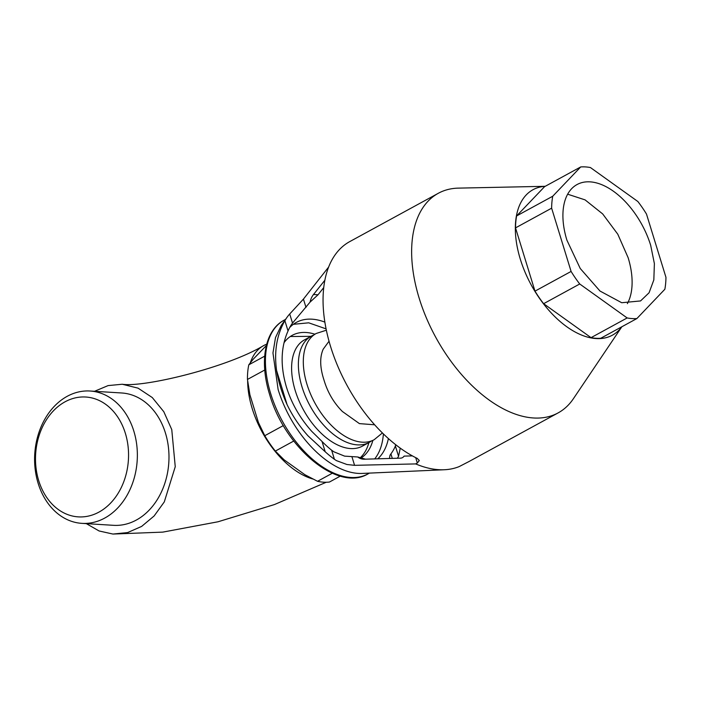 <?xml version="1.0" encoding="UTF-8"?>
<svg xmlns="http://www.w3.org/2000/svg" width="701" height="701" viewBox="0 0 701 701"><rect width="100%" height="100%" fill="white"/><g stroke="black" fill="none" stroke-linecap="round" stroke-linejoin="round"><path stroke-width="1.05" d="M313.829 334.999A60.514 34.445 61.4 0 0 311.27 336.173L304.497 339.862A60.514 34.445 61.4 0 0 295.244 390.615A60.514 34.445 61.4 0 0 362.47 446.099L369.243 442.401A60.514 34.445 61.4 0 0 371.609 440.876M311.27 336.173A60.514 34.445 61.4 0 0 302.017 386.917A60.514 34.445 61.4 0 0 369.243 442.401M326.351 330.215L316.204 333.474A60.514 34.445 61.4 0 0 306.95 384.227A60.514 34.445 61.4 0 0 374.176 439.711L382.413 432.938M374.649 424.788L359.411 423.614L342.377 411.487C333.667 402.725 327.516 392.157 323.906 379.776C319.893 367.377 319.656 357.177 323.205 349.177L329.032 341.238M38.134 483.296A66.297 51.313 93.5 0 1 90.078 391.018A66.297 51.313 93.5 0 1 113.676 400.28A66.297 51.313 93.5 0 1 133.821 431.08A66.297 51.313 93.5 0 1 81.877 523.358A66.297 51.313 93.5 0 1 58.279 514.096A66.297 51.313 93.5 0 1 38.134 483.296M38.695 480.588A60.041 46.476 93.5 0 1 52.505 411.811A60.041 46.476 93.5 0 1 107.113 405.406A60.041 46.476 93.5 0 1 125.356 433.297A60.041 46.476 93.5 0 1 111.547 502.082A60.041 46.476 93.5 0 1 56.939 508.488A60.041 46.476 93.5 0 1 38.695 480.588M81.877 523.358L113.492 525.321A66.297 51.313 -86.5 0 0 165.445 433.043A66.297 51.313 -86.5 0 0 121.702 392.981L90.078 391.018M86.319 523.629L99.086 530.972L112.949 534.057L127.608 532.576L141.637 526.416L154.124 515.971L164.288 501.916L175.25 466.708L171.763 429.59L163.815 411.732L152.275 397.546L138.053 388.144L122.237 384.244L108.103 385.594L94.521 391.298M312.83 478.993A75.051 42.726 -118.6 0 1 252.185 408.525A75.051 42.726 -118.6 0 1 247.663 381.099M250.292 362.82A75.051 42.726 -118.6 0 1 263.664 345.584A75.051 42.726 -118.6 0 1 266.704 344.182M283.344 425.577L264.776 435.715A78.179 44.505 61.4 0 0 274.582 450.121A78.179 44.505 61.4 0 0 275.344 451.085L284.107 459.821L304.865 474.691L317.535 481.298A78.179 44.505 61.4 0 0 329.452 482.034L340.309 476.11M264.689 356.152L248.802 364.818A78.179 44.505 61.4 0 0 247.462 379.443L249.906 394.794L258.424 422.493L264.776 435.715M266.354 345.54L253.166 359.262L248.802 364.818M275.344 451.085L293.754 441.034M332.3 473.245L317.535 481.298M247.462 379.443L264.768 369.997M412.416 455.895L404.144 456.106A6.256 4.837 93.5 0 1 402.427 457.648A6.256 4.837 93.5 0 1 400.621 458.147L364.196 459.208A15.632 12.101 93.5 0 1 363.346 459.19A15.632 12.101 93.5 0 1 357.747 456.982L344.603 456.132L333.895 451.812L331.626 450.2A83.603 47.589 -118.6 0 1 322.039 441.472L311.735 431.343C299.993 418.19 291.581 403.496 286.49 387.267C280.216 366.088 280.733 347.319 288.041 330.96A83.603 47.589 -118.6 0 1 291.94 323.897A83.603 47.589 -118.6 0 1 292.519 323.1L289.715 313.987A91.98 52.365 61.4 0 0 286.946 317.422L281.329 325.343L275.502 337.584L272.961 352.971L278.131 389.563A87.564 49.85 61.4 0 0 303.244 437.477A87.564 49.85 61.4 0 0 362.145 473.438L444.399 469.74A125.085 71.213 61.4 0 0 459.146 466.603L468.741 461.661A125.085 71.213 61.4 0 0 469.547 461.232L558.127 412.898A125.085 71.213 61.4 0 0 573.374 398.738L621.848 326.762M400.262 448.141L398.554 456.298L395.39 446.02A83.603 47.589 -118.6 0 1 390.913 453.88L390.001 455.291L389.546 457.727L389.984 458.454M397.371 458.244A91.98 52.365 61.4 0 0 398.554 456.298M352.025 457.043L354.575 465.333L415.667 463.913A125.085 71.213 61.4 0 0 444.399 469.74M354.575 465.333L346.907 464.5L336.436 460.627L334.43 459.313L331.626 450.2M322.039 441.472L325.194 451.751A91.98 52.365 61.4 0 0 334.43 459.313M325.194 451.751L308.046 435.873C299.502 426.339 292.51 415.921 287.077 404.608A89.553 50.98 61.4 0 1 280.593 387.451A89.553 50.98 61.4 0 1 276.571 370.452C274.003 351.42 276.772 334.833 284.878 320.681L288.041 330.96M286.946 317.422A91.98 52.365 61.4 0 0 284.878 320.681M289.715 313.987L303.437 299.09L328.603 267.099M395.644 444.653L395.39 446.02M415.667 463.913L417.349 462.993L415.711 457.657M545.203 186.308L458.454 188.122A125.085 71.213 61.4 0 0 438.291 193.292L349.711 241.626A125.085 71.213 61.4 0 0 330.583 346.531A125.085 71.213 61.4 0 0 417.358 458.472L419.233 460.68L417.349 462.993M276.571 370.452L287.077 404.608M292.519 323.1L310.096 302.078A15.632 12.101 93.5 0 1 313.522 294.481L324.843 280.251M324.861 322.118A79.739 45.399 61.4 0 0 296.321 322.416A79.739 45.399 61.4 0 0 289.636 327.621M310.096 302.078L318.044 294.762L323.722 287.594M377.778 458.813A79.739 45.399 61.4 0 0 388.407 438.581M365.466 459.164L357.747 456.982M438.291 193.292A125.085 71.213 61.4 0 0 419.163 298.188A125.085 71.213 61.4 0 0 455.028 366.649A125.085 71.213 61.4 0 0 558.127 412.898M419.163 460.207L419.233 460.68M293.368 324.3L308.712 322.819L326.07 328.865M374.711 458.901A79.739 45.399 61.4 0 0 383.394 433.901M621.805 326.78A82.867 47.177 -118.6 0 1 544.081 304.558A82.867 47.177 -118.6 0 1 520.317 259.204A82.867 47.177 -118.6 0 1 545.168 186.335M314.951 334.219A70.363 40.053 61.4 0 0 292.221 335.341A70.363 40.053 61.4 0 0 283.993 342.798M360.98 458.068A70.363 40.053 61.4 0 0 372.871 440.359M290.302 336.515L310.937 336.349M360.174 457.823A70.363 40.053 61.4 0 0 368.901 442.585M650.686 245.341A66.297 37.74 61.4 0 0 577.037 184.556A66.297 37.74 61.4 0 0 566.899 240.154L580.235 268.483L599.986 291.029L621.717 302.727L640.548 300.939L649.073 292.764L653.831 279.927L654.383 263.611L650.686 245.341M627.369 303.621A66.297 37.74 61.4 0 0 628.122 257.661L617.791 234.213L602.685 213.936L585.081 199.881L567.652 194.195M579.727 283.984L627.15 317.947A82.578 47.011 61.4 0 0 636.885 318.552L664.855 289.259A82.578 47.011 61.4 0 0 665.95 277.316L646.488 214.059A82.578 47.011 61.4 0 0 637.857 201.511L590.426 167.548A82.578 47.011 61.4 0 0 580.7 166.943L552.73 196.236A82.578 47.011 61.4 0 0 551.634 208.179L571.096 271.436A82.578 47.011 61.4 0 0 579.727 283.984L543.617 303.691A82.578 47.011 -118.6 0 1 534.986 291.143L515.524 227.886A82.578 47.011 -118.6 0 1 516.619 215.934L544.589 186.65L580.7 166.943M627.15 317.947L591.048 337.654L543.617 303.691M636.885 318.552L600.775 338.259A82.578 47.011 -118.6 0 1 591.048 337.654M552.73 196.236L516.619 215.934M551.634 208.179L515.524 227.886M571.096 271.436L534.986 291.143M270.691 393.62A87.564 49.85 61.4 0 0 367.964 473.911C337.794 492.26 284.711 447.404 269.675 394.663C259.282 361.777 264.566 330.495 284.08 320.191A87.564 49.85 61.4 0 0 270.691 393.62M390.913 453.88L392.297 458.393M305.986 307.389L303.437 299.09M313.522 294.481L318.044 294.762M122.237 384.244C143.836 387.671 227.378 367.517 263.664 345.584M112.949 534.057L162.807 532.112L218.002 521.781L274.459 504.554L326.245 482.253M367.964 473.911L369.436 473.114M284.08 320.191L285.552 319.384"/></g></svg>
